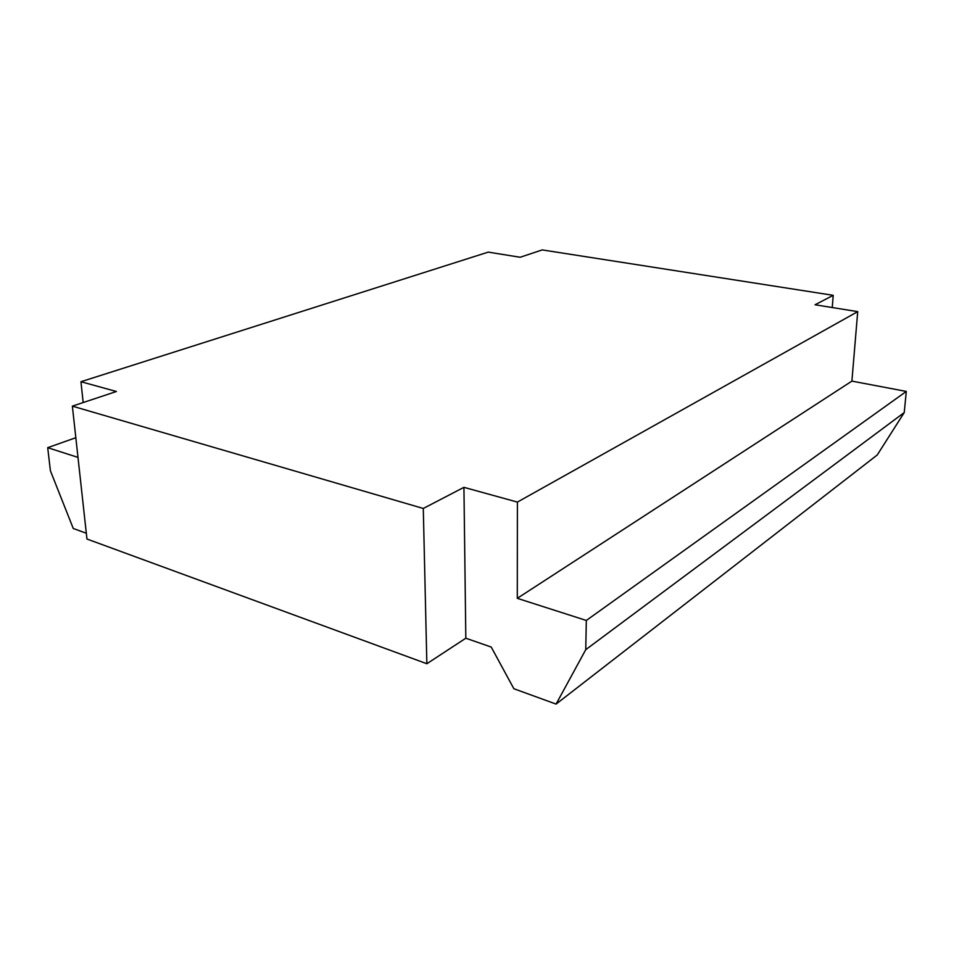 <?xml version="1.0" encoding="UTF-8"?>
<svg xmlns="http://www.w3.org/2000/svg" width="954" height="954" viewBox="0 0 954 954"><rect width="100%" height="100%" fill="white"/><g stroke="black" fill="none" stroke-linecap="round" stroke-linejoin="round"><path stroke-width="1.43" d="M585.756 649.662L586.316 620.458L906.3 391.426L904.237 412.569L585.756 649.662L556.099 704.088L513.86 688.728L491.215 647.05L465.826 638.214L463.93 487.339L423.29 508.47L426.855 663.734L465.826 638.214M556.099 704.088L877.227 454.998L904.237 412.569M586.316 620.458L517.295 598.325L851.898 381.111L906.3 391.426M463.93 487.339L517.402 502.09L517.295 598.325M517.402 502.09L857.718 311.636L851.898 381.111M832.258 307.534L833.212 295.323L815.05 304.767L857.718 311.636M426.855 663.734L86.957 539.022L72.361 406.142L116.412 391.498L80.947 381.719L488.245 252.118L520.157 257.258L542.242 249.912L833.212 295.323M423.29 508.47L72.361 406.142M80.947 381.719L83.177 402.552M86.325 533.238L73.267 528.492L50.407 470.787L47.7 447.676L77.99 457.395M47.7 447.676L75.831 437.707"/></g></svg>
